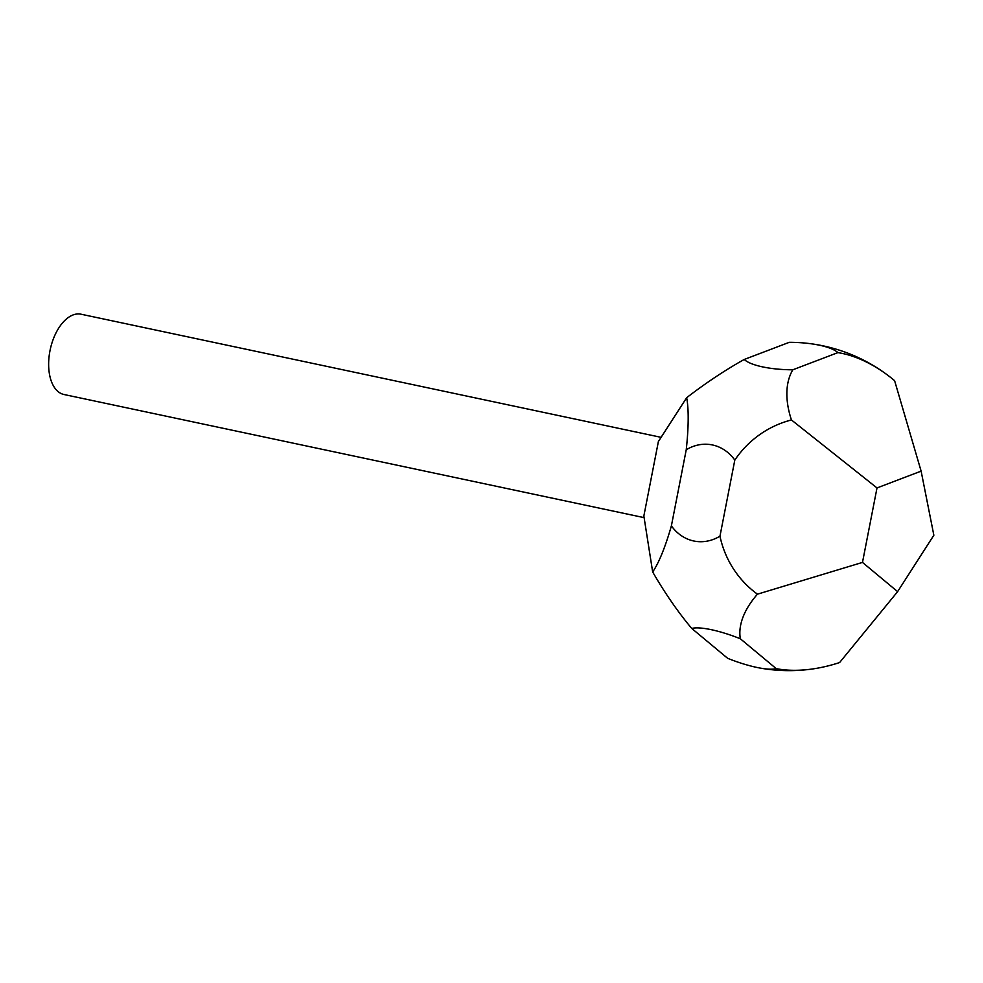 <?xml version="1.0" encoding="UTF-8"?>
<svg xmlns="http://www.w3.org/2000/svg" width="983" height="983" viewBox="0 0 983 983"><rect width="100%" height="100%" fill="white"/><g stroke="black" fill="none" stroke-linecap="round" stroke-linejoin="round"><path stroke-width="1.47" d="M644.111 517.648L63.981 394.502A41.04 22.781 -78 0 1 58.071 391.566A41.04 22.781 -78 0 1 51.644 343.989A41.04 22.781 -78 0 1 81.024 314.204L661.092 437.337M691.762 628.456L727.653 658.315A48.941 11.427 -158.8 0 0 759.994 668.047A48.941 11.427 -158.8 0 0 776.226 668.637L740.346 638.766A48.941 11.427 -158.8 0 0 691.762 628.456A97.735 22.216 -122.2 0 1 652.663 571.934A97.735 19.107 -79.2 0 0 671.389 525.868L686.232 449.772A97.735 19.107 -79.2 0 0 686.65 397.722A97.735 18.972 -35.3 0 1 744.229 359.471L789.3 342.317A48.941 13.725 0.7 0 1 808.481 343.436A48.941 13.725 0.7 0 1 819.49 345.217A48.941 13.725 0.7 0 1 837.885 352.627A97.735 57.727 -133.6 0 1 894.604 380.667A97.735 7.139 -103.7 0 0 894.555 380.63A97.735 7.139 -103.7 0 0 894.505 380.593A164.186 164.186 0 0 0 808.481 343.436M744.229 359.471A48.941 13.725 0.7 0 0 792.814 369.792L837.885 352.627M671.389 525.868A48.941 40.696 -81.1 0 0 719.961 536.177L734.817 460.081A48.941 40.696 -81.1 0 0 686.232 449.772M759.994 668.047A164.186 164.186 0 0 0 813.703 668.796A97.735 54.483 -23.2 0 0 839.617 662.542L897.614 591.643L933.85 535.231L921.12 471.127L894.604 380.667M921.12 471.127L877.008 487.937L791.438 419.962A97.735 57.727 -133.6 0 1 792.814 369.792M813.703 668.796A97.735 54.483 -23.2 0 1 776.226 668.637M740.346 638.766A97.735 54.483 -23.2 0 1 757.451 594.174L862.484 562.411L897.614 591.643M757.451 594.174A97.735 95.818 -71.9 0 1 719.961 536.177M877.008 487.937L862.484 562.411M734.817 460.081A97.735 95.818 -71.9 0 1 791.438 419.962M652.663 571.934L643.853 516.001L658.389 441.527L686.65 397.722"/></g></svg>
